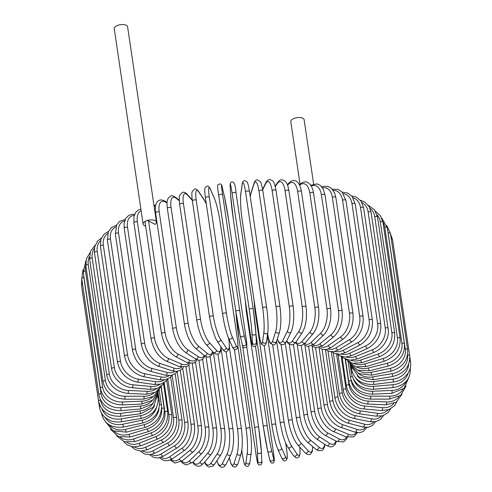 <?xml version="1.0" encoding="UTF-8"?>
<svg xmlns="http://www.w3.org/2000/svg" width="492" height="492" viewBox="0 0 492 492"><rect width="100%" height="100%" fill="white"/><g stroke="black" fill="none" stroke-linecap="round" stroke-linejoin="round"><path stroke-width="0.74" d="M143.104 224.1L114.261 28.757A6.734 3.118 171.6 0 1 116.979 25.695A6.734 3.118 171.6 0 1 123.744 24.6A6.734 3.118 171.6 0 1 127.594 26.789L156.438 222.132A6.734 3.118 171.6 0 1 155.134 224.37L148.572 220.914L165.097 332.832A1.98 0.916 171.6 0 0 162.84 332.776A1.98 0.916 171.6 0 0 161.554 333.853L145.023 221.935A1.98 0.916 -8.4 0 1 145.823 221.031A6.734 3.118 171.6 0 0 143.104 224.1A6.734 3.118 171.6 0 0 145.632 226.062M156.438 222.132A6.734 3.118 171.6 0 0 152.588 219.936A6.734 3.118 171.6 0 0 145.823 221.031A1.98 0.916 -8.4 0 1 148.572 220.914M313.625 184.02L304.136 119.753A6.734 3.118 171.6 0 0 300.286 117.563A6.734 3.118 171.6 0 0 293.521 118.658A6.734 3.118 171.6 0 0 290.809 121.721L299.997 183.953M341.153 354.111A17.835 13.358 -62.2 0 0 349.861 353.201L365.71 345.907A1.98 0.941 65.3 0 0 366.528 347.739A1.98 0.941 65.3 0 0 367.696 348.318C377.05 342.955 381.411 334.855 380.783 324.019A1.98 0.916 171.6 0 0 379.652 323.379A1.98 0.916 171.6 0 0 377.659 323.699L360.519 207.612A17.835 13.358 -62.2 0 0 353.053 197.753M365.71 345.907A17.835 13.358 -62.2 0 0 377.659 323.699M360.519 207.612A1.98 0.916 -8.4 0 1 362.506 207.286A1.98 0.916 -8.4 0 1 363.637 207.931L361.103 201.246L356.608 197.23L351.645 195.865M349.861 353.201A1.98 0.941 65.3 0 0 350.679 355.033A1.98 0.941 65.3 0 0 351.848 355.611L367.696 348.318M372.376 320.058A1.98 0.916 171.6 0 0 371.165 319.406A1.98 0.916 171.6 0 0 369.117 319.806L351.977 203.713A1.98 0.916 -8.4 0 1 354.019 203.319A1.98 0.916 -8.4 0 1 355.23 203.971L372.376 320.058C373.041 330.913 369.037 339.148 360.347 344.763A1.98 1.064 62.2 0 1 359.037 344.283A1.98 1.064 62.2 0 1 358.127 342.463A17.835 12.571 -67.2 0 0 369.117 319.806M335.101 351.411A17.835 12.571 -67.2 0 0 343.354 350.267L358.127 342.463M351.977 203.713A17.835 12.571 -67.2 0 0 343.471 193.7M343.354 350.267A1.98 1.064 62.2 0 0 344.259 352.081A1.98 1.064 62.2 0 0 345.575 352.567L360.347 344.763M363.084 316.565A1.98 0.916 171.6 0 0 361.792 315.907A1.98 0.916 171.6 0 0 359.701 316.381L342.561 200.287A1.98 0.916 -8.4 0 1 344.652 199.82A1.98 0.916 -8.4 0 1 345.938 200.472L363.084 316.565C363.803 327.426 360.187 335.778 352.229 341.614A1.98 1.181 58.7 0 1 350.778 341.239A1.98 1.181 58.7 0 1 349.781 339.443A17.835 11.691 -71.5 0 0 359.701 316.381M328.342 349A17.835 11.691 -71.5 0 0 336.19 347.69L349.781 339.443M342.561 200.287A17.835 11.691 -71.5 0 0 333.268 190.398M336.19 347.69A1.98 1.181 58.7 0 0 337.186 349.486A1.98 1.181 58.7 0 0 338.637 349.861L352.229 341.614M352.979 313.558A1.98 0.916 171.6 0 0 351.608 312.9A1.98 0.916 171.6 0 0 349.486 313.447L332.346 197.36A1.98 0.916 -8.4 0 1 334.468 196.812A1.98 0.916 -8.4 0 1 335.839 197.47L352.979 313.558C353.766 324.425 350.568 332.863 343.398 338.877A1.98 1.292 54.9 0 1 341.811 338.637A1.98 1.292 54.9 0 1 340.728 336.854A17.835 10.713 -75.3 0 0 349.486 313.447M320.962 346.897A17.835 10.713 -75.3 0 0 328.422 345.489L340.728 336.854M332.346 197.36A17.835 10.713 -75.3 0 0 322.506 187.846M328.422 345.489A1.98 1.292 54.9 0 0 329.511 347.272A1.98 1.292 54.9 0 0 331.091 347.512L343.398 338.877M342.143 311.073A1.98 0.916 171.6 0 0 340.692 310.409A1.98 0.916 171.6 0 0 338.551 311.036L321.411 194.949A1.98 0.916 -8.4 0 1 323.552 194.322A1.98 0.916 -8.4 0 1 325.003 194.98L342.143 311.073C342.998 321.916 340.261 330.421 333.92 336.589A1.98 1.39 50.7 0 1 332.217 336.497A1.98 1.39 50.7 0 1 331.036 334.732A17.835 9.662 -78.7 0 0 338.551 311.036M313.041 345.095A17.835 9.662 -78.7 0 0 320.114 343.68L331.036 334.732M321.411 194.949A17.835 9.662 -78.7 0 0 311.264 186.074M320.114 343.68A1.98 1.39 50.7 0 0 321.294 345.446A1.98 1.39 50.7 0 0 323.004 345.538L333.92 336.589M330.661 309.117A1.98 0.916 171.6 0 0 329.123 308.453A1.98 0.916 171.6 0 0 326.977 309.161L309.831 193.073A1.98 0.916 -8.4 0 1 311.977 192.366A1.98 0.916 -8.4 0 1 313.515 193.024L330.661 309.117C331.596 319.923 329.339 328.465 323.877 334.744A1.98 1.476 45.8 0 1 322.063 334.831A1.98 1.476 45.8 0 1 320.778 333.078A17.835 8.536 -81.9 0 0 326.977 309.161M304.653 343.564A17.835 8.536 -81.9 0 0 311.319 342.278L320.778 333.078M309.831 193.073A17.835 8.536 -81.9 0 0 299.616 185.164M311.319 342.278A1.98 1.476 45.8 0 0 312.605 344.025A1.98 1.476 45.8 0 0 314.425 343.945L323.877 334.744M318.607 307.709A1.98 0.916 171.6 0 0 316.983 307.051A1.98 0.916 171.6 0 0 314.849 307.838L297.703 191.745A1.98 0.916 -8.4 0 1 299.843 190.958A1.98 0.916 -8.4 0 1 301.461 191.622L318.607 307.709C319.634 318.447 317.881 326.996 313.342 333.361A1.98 1.556 40.2 0 1 311.43 333.644A1.98 1.556 40.2 0 1 310.034 331.916A17.835 7.343 -84.8 0 0 314.849 307.838M295.87 342.211A17.835 7.343 -84.8 0 0 302.113 341.294L310.034 331.916M297.703 191.745A17.835 7.343 -84.8 0 0 288.269 184.543L287.623 185.312M302.113 341.294A1.98 1.556 40.2 0 0 303.515 343.022A1.98 1.556 40.2 0 0 305.427 342.733L313.342 333.361M288.269 184.543A1.98 1.556 -139.8 0 1 288.552 183.43L287.42 184.777M306.085 306.867A1.98 0.916 171.6 0 0 304.376 306.208A1.98 0.916 171.6 0 0 302.26 307.07L285.12 190.982A1.98 0.916 -8.4 0 1 287.236 190.115A1.98 0.916 -8.4 0 1 288.939 190.773L306.085 306.867C307.205 317.494 305.975 326.018 302.395 332.432A1.98 1.624 33.7 0 1 300.403 332.955A1.98 1.624 33.7 0 1 298.884 331.245A17.835 6.095 -87.5 0 0 302.26 307.07M286.762 340.802A17.835 6.095 -87.5 0 0 292.562 340.735L298.884 331.245M285.12 190.982A17.835 6.095 -87.5 0 0 277.119 183.879L275.28 186.634M292.562 340.735A1.98 1.624 33.7 0 0 294.087 342.438A1.98 1.624 33.7 0 0 296.073 341.915L302.395 332.432M277.119 183.879A1.98 1.624 -146.3 0 1 277.334 182.858L275.151 186.136M293.183 306.584A1.98 0.916 171.6 0 0 291.387 305.932A1.98 0.916 171.6 0 0 289.314 306.873L272.168 190.785A1.98 0.916 -8.4 0 1 274.247 189.844A1.98 0.916 -8.4 0 1 276.037 190.496L293.183 306.584C294.394 317.076 293.699 325.532 291.104 331.952A1.98 1.673 26.2 0 1 289.075 332.758A1.98 1.673 26.2 0 1 287.414 331.085A17.835 4.797 -90 0 0 289.314 306.873M277.39 338.754A17.835 4.797 -90 0 0 282.74 340.605L287.414 331.085M272.168 190.785A17.835 4.797 -90 0 0 265.655 183.713L262.697 189.734M282.74 340.605A1.98 1.673 26.2 0 0 284.401 342.278A1.98 1.673 26.2 0 0 286.43 341.479L291.104 331.952M265.655 183.713A1.98 1.673 -153.8 0 1 265.785 182.84L262.617 189.279M279.985 307.076A1.98 0.916 171.6 0 0 280.003 306.873A1.98 0.916 171.6 0 0 278.121 306.227A1.98 0.916 171.6 0 0 276.098 307.242L258.958 191.154A1.98 0.916 -8.4 0 1 260.981 190.14A1.98 0.916 -8.4 0 1 262.857 190.779L280.003 306.873C281.295 317.199 281.141 325.556 279.548 331.934A1.98 1.716 17.5 0 1 275.717 331.417A17.835 3.469 -92.5 0 0 276.098 307.242M267.654 333.379L267.716 333.797A17.835 3.469 -92.5 0 0 272.722 340.901L275.717 331.417M258.958 191.154A17.835 3.469 -92.5 0 0 253.952 184.051L250.957 193.534A17.835 3.469 -92.5 0 0 250.262 196.788M272.722 340.901A1.98 1.716 17.5 0 0 276.553 341.417L279.548 331.934M267.716 333.797A1.98 0.916 171.6 0 0 267.697 334.007C268.989 340.384 269.85 343.428 270.28 343.139L273.201 344.978C274.807 344.849 275.926 343.662 276.553 341.417M250.957 193.534A1.98 1.716 -162.5 0 1 251.012 192.852L250.225 196.536M253.952 184.051A1.98 1.716 -162.5 0 1 254.007 183.368L251.012 192.852M266.646 307.851A1.98 0.916 171.6 0 0 266.646 307.721A1.98 0.916 171.6 0 0 264.678 307.088A1.98 0.916 171.6 0 0 262.722 308.177L245.582 192.089A1.98 0.916 -8.4 0 1 247.537 191.001A1.98 0.916 -8.4 0 1 249.499 191.634A1.98 0.916 -8.4 0 1 249.499 191.757M245.582 192.089A17.835 2.109 -94.8 0 0 242.107 184.887L240.822 194.26A17.835 2.109 -94.8 0 0 241.966 218.337L259.112 334.431A17.835 2.109 -94.8 0 0 262.58 341.632L263.872 332.26A17.835 2.109 -94.8 0 0 262.722 308.177M263.872 332.26A1.98 1.74 7.8 0 0 267.796 332.364C268.325 331.264 268.195 317.199 266.646 307.721L249.499 191.634C248.196 183.325 247.236 182.108 246.953 181.776L244.702 180.613C243.288 180.644 242.421 181.917 242.107 184.451L240.816 193.823A1.98 1.74 -172.2 0 0 240.822 194.26M262.58 341.632A1.98 1.74 7.8 0 0 266.504 341.737L267.796 332.364M259.112 334.431A1.98 0.916 171.6 0 0 259.112 334.554C260.416 342.863 261.375 344.08 261.664 344.412L263.909 345.568C265.323 345.544 266.19 344.265 266.504 341.737M242.107 184.887A1.98 1.74 -172.2 0 1 242.107 184.451M232.138 193.584A17.835 0.738 -97.2 0 0 230.213 186.216L230.637 195.41A17.835 0.738 -97.2 0 0 233.325 219.327L250.471 335.421A17.835 0.738 -97.2 0 0 252.396 342.783L251.972 333.588A1.98 1.753 -2.6 0 0 255.901 333.096A17.835 0.738 82.8 0 0 253.214 309.179A1.98 0.916 171.6 0 0 253.208 309.136A1.98 0.916 171.6 0 0 251.16 308.515A1.98 0.916 171.6 0 0 249.284 309.671L232.138 193.584A1.98 0.916 -8.4 0 1 234.014 192.421A1.98 0.916 -8.4 0 1 236.068 193.048A1.98 0.916 -8.4 0 1 236.068 193.092L253.202 309.093M251.972 333.588A17.835 0.738 -97.2 0 0 249.284 309.671M252.396 342.783A1.98 1.753 -2.6 0 0 256.326 342.291M250.471 335.421A1.98 0.916 171.6 0 0 250.471 335.458C251.031 343.176 252.384 346.872 254.536 346.553C256.074 346.393 256.67 345.027 256.344 342.444L255.92 333.25L253.208 309.136L236.068 193.048C235.508 185.33 234.155 181.634 232.003 181.954C230.465 182.114 229.869 183.479 230.195 186.062A1.98 1.753 177.4 0 1 230.201 185.89M230.637 195.41A1.98 1.753 177.4 0 1 230.619 195.103M230.213 186.216A1.98 1.753 177.4 0 1 230.195 186.062L230.619 195.256L233.331 219.37L250.471 335.458M239.788 311.061A1.98 0.916 171.6 0 0 237.661 310.489A1.98 0.916 171.6 0 0 235.877 311.676A1.98 0.916 171.6 0 0 235.883 311.713A17.835 0.64 -99.5 0 0 240.114 335.403A1.98 1.753 -13.4 0 0 244.02 334.751L246.154 343.699A17.835 0.64 80.5 0 0 245.766 336.104L228.626 220.016A17.835 0.64 80.5 0 0 224.395 196.326L222.261 187.378A17.835 0.64 80.5 0 0 222.648 194.973L239.788 311.061A17.835 0.64 80.5 0 0 244.02 334.751M235.871 311.639L218.743 195.625A1.98 0.916 -8.4 0 1 218.731 195.588A1.98 0.916 -8.4 0 1 220.521 194.395A1.98 0.916 -8.4 0 1 222.648 194.973M242.248 344.351A1.98 1.753 -13.4 0 0 246.154 343.699M205.484 198.196A1.98 0.916 -8.4 0 1 205.453 198.079L222.593 314.173C223.694 321.43 225.76 331.319 228.497 338.09A1.98 1.74 -23.9 0 0 232.236 336.885L236.068 345.513A17.835 2.017 78.2 0 0 237.199 337.635L220.059 221.541A17.835 2.017 78.2 0 0 214.303 198.141L210.478 189.512A17.835 2.017 78.2 0 0 209.34 197.39L226.48 313.478A1.98 0.916 171.6 0 0 224.297 312.998A1.98 0.916 171.6 0 0 222.593 314.173A1.98 0.916 171.6 0 0 222.624 314.283A17.835 2.017 -101.8 0 0 228.38 337.69M226.48 313.478A17.835 2.017 78.2 0 0 232.236 336.885M210.478 189.512A1.98 1.74 156.1 0 0 210.361 189.113C209.389 186.769 208.208 185.785 206.818 186.154L205.023 187.858C204.832 188.276 204.291 189.734 205.453 198.079A1.98 0.916 -8.4 0 1 207.15 196.905A1.98 0.916 -8.4 0 1 209.34 197.39M228.497 338.09L232.329 346.719A1.98 1.74 -23.9 0 0 236.068 345.513M232.329 346.719C233.294 349.062 234.475 350.046 235.865 349.671L237.661 347.967C237.851 347.549 238.392 346.097 237.236 337.746L220.09 221.658C218.989 214.401 216.923 204.512 214.186 197.735A1.98 1.74 156.1 0 1 214.303 198.141M206.351 204.162A17.835 3.376 75.8 0 0 204.371 200.342L198.879 192.101A17.835 3.376 75.8 0 0 196.246 200.324L213.387 316.418A1.98 0.916 171.6 0 0 211.154 316.024A1.98 0.916 171.6 0 0 209.537 317.18L211.621 327.051L215.435 337.986L217.107 341.048A1.98 1.716 -33.7 0 0 220.637 339.474L226.135 347.715A17.835 3.376 75.8 0 0 228.768 339.492L228.595 338.305M213.387 316.418A17.835 3.376 75.8 0 0 220.637 339.474M192.47 201.277A1.98 0.916 -8.4 0 1 192.397 201.093A1.98 0.916 -8.4 0 1 194.014 199.93A1.98 0.916 -8.4 0 1 196.246 200.324M217.107 341.048L222.599 349.295A1.98 1.716 -33.7 0 0 226.135 347.715M222.599 349.295C224.217 351.386 225.619 352.211 226.8 351.762L229.032 349.203C229.18 348.736 229.807 346.86 228.842 339.683A1.98 0.916 171.6 0 0 228.768 339.492M206.314 203.928L204.137 199.721A1.98 1.716 146.3 0 1 204.371 200.342M204.137 199.721L198.639 191.48A1.98 1.716 146.3 0 1 198.879 192.101M192.286 200.312L187.557 195.133A17.835 4.711 73.4 0 0 183.461 203.756L200.607 319.849A1.98 0.916 171.6 0 0 198.344 319.542A1.98 0.916 171.6 0 0 196.812 320.686C198.676 331.073 201.751 338.97 206.025 344.388A1.98 1.679 -42.4 0 0 209.321 342.506L216.437 350.298A17.835 4.711 73.4 0 0 220.933 346.798M200.607 319.849A17.835 4.711 73.4 0 0 209.321 342.506M196.812 320.686L179.672 204.592A1.98 0.916 -8.4 0 1 181.204 203.448A1.98 0.916 -8.4 0 1 183.461 203.756M206.025 344.388L213.141 352.18A1.98 1.679 -42.4 0 0 216.437 350.298M192.224 199.863L187.188 194.34A1.98 1.679 137.6 0 1 187.557 195.133M179.285 200.828L176.597 198.577A17.835 6.009 70.8 0 0 171.093 207.655L188.233 323.748A1.98 0.916 171.6 0 0 185.958 323.527A1.98 0.916 171.6 0 0 184.512 324.646C186.505 335.144 190.109 342.955 195.324 348.078A1.98 1.624 -50 0 0 197.39 348.022A1.98 1.624 -50 0 0 198.362 345.95L207.046 353.238A17.835 6.009 70.8 0 0 212.569 351.552M188.233 323.748A17.835 6.009 70.8 0 0 198.362 345.95M184.512 324.646L167.366 208.559A1.98 0.916 -8.4 0 1 168.817 207.433A1.98 0.916 -8.4 0 1 171.093 207.655M195.324 348.078L204.008 355.372A1.98 1.624 -50 0 0 206.074 355.316A1.98 1.624 -50 0 0 207.046 353.238M179.26 200.318L176.111 197.673A1.98 1.624 130 0 1 176.597 198.577M167.04 203.042L166.087 202.415A17.835 7.257 68.2 0 0 159.223 211.997L176.37 328.09A1.98 0.916 171.6 0 0 174.094 327.949A1.98 0.916 171.6 0 0 172.729 329.05C174.838 339.621 178.953 347.309 185.078 352.112A1.98 1.562 -56.6 0 0 187.003 351.848A1.98 1.562 -56.6 0 0 187.846 349.787L198.036 356.516A17.835 7.257 68.2 0 0 204.242 355.556M176.37 328.09A17.835 7.257 68.2 0 0 187.846 349.787M172.729 329.05L155.583 212.962A1.98 0.916 -8.4 0 1 156.954 211.861A1.98 0.916 -8.4 0 1 159.223 211.997M185.078 352.112L195.262 358.84A1.98 1.562 -56.6 0 0 197.187 358.576A1.98 1.562 -56.6 0 0 198.036 356.516M167.077 202.476L165.496 201.431A1.98 1.562 123.4 0 1 166.087 202.415M155.472 206.308A17.835 8.456 65.3 0 0 154.027 205.816M165.097 332.832A17.835 8.456 65.3 0 0 177.858 353.982L189.475 360.095A17.835 8.456 65.3 0 0 196.197 359.394M153.891 204.906L155.435 205.582A1.98 1.482 117.8 0 1 155.583 205.681M197.12 359.818L196.136 361.392L193.891 363.17L186.966 362.579A1.98 1.482 -62.2 0 0 188.743 362.143A1.98 1.482 -62.2 0 0 189.475 360.095M186.966 362.579L175.349 356.46A1.98 1.482 -62.2 0 0 177.126 356.03A1.98 1.482 -62.2 0 0 177.858 353.982M141.142 210.791A17.835 9.588 62.2 0 0 137.366 221.861L154.506 337.955A1.98 0.916 171.6 0 0 152.274 337.967A1.98 0.916 171.6 0 0 151.069 339.025C153.381 349.652 158.43 357.014 166.228 361.11A1.98 1.396 -67.2 0 0 167.846 360.538A1.98 1.396 -67.2 0 0 168.473 358.502L181.425 363.963A17.835 9.588 62.2 0 0 188.577 363.281M154.506 337.955A17.835 9.588 62.2 0 0 168.473 358.502M151.069 339.025L133.929 222.931A1.98 0.916 -8.4 0 1 135.134 221.874A1.98 0.916 -8.4 0 1 137.366 221.861M166.228 361.11L179.18 366.565A1.98 1.396 -67.2 0 0 180.798 365.993A1.98 1.396 -67.2 0 0 181.425 363.963M134.242 215.391A17.835 10.646 58.7 0 0 127.533 227.31L144.679 343.404A1.98 0.916 171.6 0 0 142.489 343.484A1.98 0.916 171.6 0 0 141.358 344.517C143.744 355.144 149.217 362.309 157.772 366.023A1.98 1.298 -71.5 0 0 159.23 365.347A1.98 1.298 -71.5 0 0 159.759 363.324L173.947 368.077A17.835 10.646 58.7 0 0 181.474 367.284M144.679 343.404A17.835 10.646 58.7 0 0 159.759 363.324M141.358 344.517L124.218 228.423A1.98 0.916 -8.4 0 1 125.343 227.396A1.98 0.916 -8.4 0 1 127.533 227.31M157.772 366.023L171.96 370.784A1.98 1.298 -71.5 0 0 173.418 370.101A1.98 1.298 -71.5 0 0 173.947 368.077M124.63 220.902A17.835 11.623 54.9 0 0 118.541 233.048L135.687 349.142A1.98 0.916 171.6 0 0 133.547 349.289A1.98 0.916 171.6 0 0 132.496 350.292C134.943 360.9 140.792 367.862 150.054 371.177A1.98 1.193 -75.3 0 0 151.345 370.408A1.98 1.193 -75.3 0 0 151.782 368.397L167.108 372.419A17.835 11.623 54.9 0 0 174.974 371.423M135.687 349.142A17.835 11.623 54.9 0 0 151.782 368.397M132.496 350.292L115.356 234.204A1.98 0.916 -8.4 0 1 116.401 233.196A1.98 0.916 -8.4 0 1 118.541 233.048M150.054 371.177L165.373 375.199A1.98 1.193 -75.3 0 0 166.665 374.43A1.98 1.193 -75.3 0 0 167.108 372.419M115.761 226.972A17.835 12.515 50.7 0 0 110.454 239.038L127.6 355.126A1.98 0.916 171.6 0 0 125.521 355.335A1.98 0.916 171.6 0 0 124.544 356.313C127.041 366.897 133.234 373.637 143.129 376.534A1.98 1.076 -78.7 0 0 144.261 375.691A1.98 1.076 -78.7 0 0 144.611 373.692L160.945 376.946A17.835 12.515 50.7 0 0 169.15 375.673M127.6 355.126A17.835 12.515 50.7 0 0 144.611 373.692M124.544 356.313L107.404 240.219A1.98 0.916 -8.4 0 1 108.381 239.241A1.98 0.916 -8.4 0 1 110.454 239.038M143.129 376.534L159.463 379.781A1.98 1.076 -78.7 0 0 160.595 378.945A1.98 1.076 -78.7 0 0 160.945 376.946M107.705 233.583A17.835 13.309 45.8 0 0 103.332 245.219L120.478 361.312A1.98 0.916 171.6 0 0 118.474 361.577A1.98 0.916 171.6 0 0 117.57 362.518C120.103 373.077 126.598 379.59 137.065 382.05A1.98 0.947 -81.9 0 0 138.031 381.159A1.98 0.947 -81.9 0 0 138.289 379.166L155.515 381.626A17.835 13.309 45.8 0 0 164.088 380.002M120.478 361.312A17.835 13.309 45.8 0 0 138.289 379.166M117.57 362.518L100.43 246.43A1.98 0.916 -8.4 0 1 101.334 245.483A1.98 0.916 -8.4 0 1 103.332 245.219M137.065 382.05L154.291 384.504A1.98 0.947 -81.9 0 0 155.251 383.619A1.98 0.947 -81.9 0 0 155.515 381.626M100.552 240.729A17.835 14.004 40.2 0 0 97.238 251.56L114.378 367.653A1.98 0.916 171.6 0 0 111.623 368.877L112.17 371.362C113.412 375.513 115.829 379.141 119.415 382.247C123.246 385.427 127.41 387.235 131.899 387.69A1.98 0.818 -84.8 0 0 132.699 386.755A1.98 0.818 -84.8 0 0 132.871 384.775L150.853 386.423A17.835 14.004 40.2 0 0 159.845 384.363M114.378 367.653A17.835 14.004 40.2 0 0 132.871 384.775M111.623 368.877L94.482 252.79A1.98 0.916 -8.4 0 1 97.238 251.56M131.899 387.69L149.882 389.338A1.98 0.818 -84.8 0 0 150.681 388.403A1.98 0.818 -84.8 0 0 150.853 386.423M94.409 248.423A17.835 14.588 33.7 0 0 92.201 258.005L109.347 374.098A1.98 0.916 171.6 0 0 106.752 375.334C109.322 385.833 116.296 391.86 127.68 393.409A1.98 0.676 -87.5 0 0 128.4 390.482L147.003 391.306A17.835 14.588 33.7 0 0 156.499 388.686M109.347 374.098A17.835 14.588 33.7 0 0 128.4 390.482M106.752 375.334L89.612 259.247A1.98 0.916 -8.4 0 1 92.201 258.005M127.68 393.409L146.284 394.233A1.98 0.676 -87.5 0 0 147.003 391.306M89.427 256.664A17.835 15.061 26.2 0 0 88.271 264.512L105.417 380.599A1.98 0.916 171.6 0 0 102.988 381.841C105.565 392.315 112.717 398.089 124.433 399.172A1.98 0.535 -90 0 0 124.9 396.238L143.984 396.232A17.835 15.061 26.2 0 0 154.107 392.88M105.417 380.599A17.835 15.061 26.2 0 0 124.9 396.238M102.988 381.841L85.848 265.748A1.98 0.916 -8.4 0 1 88.271 264.512M124.433 399.172L143.516 399.166A1.98 0.535 -90 0 0 143.984 396.232M85.799 265.416A17.835 15.424 17.5 0 0 85.479 271.018L102.625 387.106A1.98 0.916 171.6 0 0 100.362 388.348C102.945 398.797 110.226 404.326 122.194 404.928A1.98 0.387 -92.5 0 0 122.41 401.995L141.831 401.164A17.835 15.424 17.5 0 0 152.723 396.835M102.625 387.106A17.835 15.424 17.5 0 0 122.41 401.995M100.362 388.348L83.222 272.254A1.98 0.916 -8.4 0 1 85.479 271.018M122.194 404.928L141.616 404.092A1.98 0.387 -92.5 0 0 141.831 401.164M83.695 275.458A17.835 15.67 7.8 0 0 83.843 277.482L100.989 393.575A1.98 0.916 171.6 0 0 98.898 394.799C101.481 405.236 108.843 410.512 120.977 410.636L120.94 407.72L140.546 406.066A17.835 15.67 7.8 0 0 152.372 400.402M100.989 393.575A17.835 15.67 7.8 0 0 120.94 407.72M98.898 394.799L81.752 278.712A1.98 0.916 -8.4 0 1 83.843 277.482M120.977 410.636L140.589 408.975L140.546 406.066M100.503 399.855L100.516 399.947A1.98 0.916 171.6 0 0 98.603 401.158C101.186 411.576 108.584 416.613 120.798 416.25L120.509 413.366L140.152 410.9A17.835 15.793 -2.6 0 0 153.012 403.415M100.516 399.947A17.835 15.793 -2.6 0 0 120.509 413.366M98.603 401.158L81.457 285.065A1.98 0.916 -8.4 0 1 82.545 284.05M120.798 416.25L140.441 413.784L140.152 410.9M100.343 406.435A1.98 0.916 171.6 0 0 99.476 407.364C100.11 411.441 102.084 414.873 105.38 417.659L109.353 420.156C113.178 421.902 117.274 422.425 121.653 421.736L121.112 418.889L140.644 415.629A17.835 15.799 -13.4 0 0 154.506 405.709M101.881 408.827A17.835 15.799 -13.4 0 0 121.112 418.889M99.476 407.364L82.336 291.276A1.98 0.916 -8.4 0 1 82.349 291.086M121.653 421.736L141.186 418.477L140.644 415.629M141.186 418.477C152.987 415.322 158.627 408.378 158.086 397.659A1.98 0.916 171.6 0 0 157.655 397.185M101.536 413.182A1.98 0.916 171.6 0 0 101.518 413.378C104.101 423.803 111.444 428.354 123.535 427.05L122.748 424.245L142.022 420.217A17.835 15.682 -23.9 0 0 156.616 407.235M104.827 417.185A17.835 15.682 -23.9 0 0 122.748 424.245M123.535 427.05L142.809 423.022L142.022 420.217M142.809 423.022C154.408 419.424 159.937 412.259 159.402 401.521A1.98 0.916 171.6 0 0 158.239 400.875M105.227 421.459L113.099 430.832L126.444 432.142A1.98 0.375 -104.2 0 1 125.411 429.393L144.273 424.633A17.835 15.449 -33.7 0 0 159.045 408.108M109.052 424.713A17.835 15.449 -33.7 0 0 125.411 429.393M126.444 432.142L145.306 427.376A1.98 0.375 -104.2 0 1 144.273 424.633M145.306 427.376C156.616 423.366 161.997 415.986 161.45 405.236A1.98 0.916 171.6 0 0 159.562 404.596M110.331 429.036L118.314 436.595L130.343 436.976A1.98 0.523 -106.6 0 1 129.064 434.301L147.379 428.833A17.835 15.092 -42.4 0 0 161.604 408.631M114.279 431.379A17.835 15.092 -42.4 0 0 129.064 434.301M130.343 436.976L148.658 431.515A1.98 0.523 -106.6 0 1 147.379 428.833M148.658 431.515C159.593 427.118 164.783 419.535 164.23 408.766A1.98 0.916 171.6 0 0 161.622 408.255M116.561 435.752L124.365 441.841L135.22 441.521A1.98 0.67 -109.2 0 1 133.701 438.919L151.321 432.8A17.835 14.625 -50 0 0 164.875 411.644L161.173 386.571M120.319 437.259A17.835 14.625 -50 0 0 133.701 438.919M135.22 441.521L152.84 435.395A1.98 0.67 -109.2 0 1 151.321 432.8M152.84 435.395C163.326 430.648 168.276 422.88 167.704 412.087A1.98 0.916 171.6 0 0 164.875 411.644M123.713 441.619L127.065 444.799L133.467 446.964L141.026 445.734A1.98 0.806 -111.8 0 1 140.005 445.069A1.98 0.806 -111.8 0 1 139.267 443.224L156.069 436.49A17.835 14.047 -56.6 0 0 168.879 414.787L164.15 382.739M127.096 442.443A17.835 14.047 -56.6 0 0 139.267 443.224M141.026 445.734L157.821 438.999A1.98 0.806 -111.8 0 1 156.807 438.335A1.98 0.806 -111.8 0 1 156.069 436.49M157.821 438.999C167.778 433.932 172.452 425.986 171.856 415.168A1.98 0.916 171.6 0 0 168.879 414.787M131.678 446.705L135.392 449.7L141.13 451.09L147.723 449.59A1.98 0.941 -114.7 0 1 146.555 449.012A1.98 0.941 -114.7 0 1 145.73 447.179L161.579 439.879A17.835 13.358 -62.2 0 0 173.535 417.671L167.821 378.969L166.081 381.103L161.001 384.067L154.291 384.504M134.574 447.013A17.835 13.358 -62.2 0 0 145.73 447.179M147.723 449.59L163.572 442.296A1.98 0.941 -114.7 0 1 162.403 441.711A1.98 0.941 -114.7 0 1 161.579 439.879M163.572 442.296C172.92 436.933 177.286 428.833 176.659 417.997A1.98 0.916 171.6 0 0 175.521 417.351A1.98 0.916 171.6 0 0 173.535 417.671M140.355 451.066L144.371 453.932L149.506 454.756L155.263 453.046A1.98 1.064 -117.8 0 1 153.947 452.566A1.98 1.064 -117.8 0 1 153.043 450.752L167.815 442.948A17.835 12.571 -67.2 0 0 178.805 420.285L172.163 375.285M142.742 451.004A17.835 12.571 -67.2 0 0 153.043 450.752M155.263 453.046L170.035 445.248A1.98 1.064 -117.8 0 1 168.725 444.762A1.98 1.064 -117.8 0 1 167.815 442.948M170.035 445.248C178.725 439.633 182.729 431.398 182.065 420.543A1.98 0.916 171.6 0 0 180.853 419.891A1.98 0.916 171.6 0 0 178.805 420.285M149.703 454.737L153.928 457.529L158.418 457.96L163.59 456.084A1.98 1.181 -121.3 0 1 162.139 455.715A1.98 1.181 -121.3 0 1 161.142 453.913L174.734 445.666A17.835 11.691 -71.5 0 0 184.654 422.603L177.145 371.731M151.579 454.442A17.835 11.691 -71.5 0 0 161.142 453.913M163.59 456.084L177.181 447.837A1.98 1.181 -121.3 0 1 175.73 447.468A1.98 1.181 -121.3 0 1 174.734 445.666M177.181 447.837C185.14 442.001 188.756 433.655 188.036 422.788A1.98 0.916 171.6 0 0 186.745 422.13A1.98 0.916 171.6 0 0 184.654 422.603M159.666 457.732L160.706 458.753L164.205 460.586L168.055 460.69L172.643 458.673A1.98 1.292 -125.1 0 1 171.056 458.433A1.98 1.292 -125.1 0 1 169.974 456.65L182.274 448.015A17.835 10.713 -75.3 0 0 191.037 424.608L182.723 368.323M161.068 457.308A17.835 10.713 -75.3 0 0 169.974 456.65M172.643 458.673L184.943 450.039A1.98 1.292 -125.1 0 1 183.362 449.799A1.98 1.292 -125.1 0 1 182.274 448.015M184.943 450.039C192.114 444.024 195.312 435.586 194.531 424.719A1.98 0.916 171.6 0 0 193.159 424.061A1.98 0.916 171.6 0 0 191.037 424.608M170.189 460.038L174.912 463.046L182.354 460.783A1.98 1.39 -129.3 0 1 180.644 460.697A1.98 1.39 -129.3 0 1 179.463 458.925L190.379 449.977A17.835 9.662 -78.7 0 0 197.901 426.287L188.867 365.095M171.179 459.571A17.835 9.662 -78.7 0 0 179.463 458.925M182.354 460.783L193.27 451.834A1.98 1.39 -129.3 0 1 191.566 451.748A1.98 1.39 -129.3 0 1 190.379 449.977M193.27 451.834C199.611 445.672 202.347 437.167 201.492 426.318A1.98 0.916 171.6 0 0 200.041 425.66A1.98 0.916 171.6 0 0 197.901 426.287M181.216 461.619L182.569 463.187L186.185 464.965L192.649 462.4A1.98 1.476 -134.2 0 1 190.828 462.486A1.98 1.476 -134.2 0 1 189.543 460.74L198.996 451.539A17.835 8.536 -81.9 0 0 205.195 427.622L195.515 362.063M181.868 461.164A17.835 8.536 -81.9 0 0 189.543 460.74M192.649 462.4L202.101 453.206A1.98 1.476 -134.2 0 1 200.281 453.292A1.98 1.476 -134.2 0 1 198.996 451.539M202.101 453.206C207.556 446.927 209.82 438.384 208.879 427.579A1.98 0.916 171.6 0 0 207.341 426.915A1.98 0.916 171.6 0 0 205.195 427.622M192.692 462.357L194.629 464.872L197.827 466.324L200.318 465.924L203.448 463.507A1.98 1.556 -139.8 0 1 201.529 463.79A1.98 1.556 -139.8 0 1 200.133 462.062L208.054 452.683A17.835 7.343 -84.8 0 0 212.87 428.606L202.624 359.246M193.079 461.982A17.835 7.343 -84.8 0 0 200.133 462.062M203.448 463.507L211.363 454.128A1.98 1.556 -139.8 0 1 209.451 454.417A1.98 1.556 -139.8 0 1 208.054 452.683M211.363 454.128C215.902 447.769 217.655 439.215 216.628 428.483A1.98 0.916 171.6 0 0 215.004 427.819A1.98 0.916 171.6 0 0 212.87 428.606M204.58 462.16L205.816 464.54L207.612 466.379L209.137 467.043L212.962 466.01L214.666 464.073A1.98 1.624 -146.3 0 1 212.679 464.602A1.98 1.624 -146.3 0 1 211.16 462.892L217.476 453.409A17.835 6.095 -87.5 0 0 220.859 429.233L210.133 356.632M204.801 461.902A17.835 6.095 -87.5 0 0 211.16 462.892M214.666 464.073L220.988 454.59A1.98 1.624 -146.3 0 1 219.002 455.118A1.98 1.624 -146.3 0 1 217.476 453.409M220.988 454.59C224.567 448.181 225.797 439.657 224.678 429.024A1.98 0.916 171.6 0 0 222.968 428.366A1.98 0.916 171.6 0 0 220.859 429.233M216.849 460.801L218.706 465.254L221.123 467.24L222.138 467.4L224.204 466.699L226.215 464.097A1.98 1.673 -153.8 0 1 224.192 464.903A1.98 1.673 -153.8 0 1 222.532 463.224L227.206 453.704A17.835 4.797 -90 0 0 229.1 429.498L217.981 354.185M216.954 460.641A17.835 4.797 -90 0 0 222.532 463.224M226.215 464.097L230.889 454.577A1.98 1.673 -153.8 0 1 228.866 455.383A1.98 1.673 -153.8 0 1 227.206 453.704M230.889 454.577C233.491 448.157 234.18 439.7 232.968 429.208A1.98 0.916 171.6 0 0 231.178 428.557A1.98 0.916 171.6 0 0 229.1 429.498M229.383 457.652L230.883 463.556L232.581 466.342L234.647 467.129L236.228 466.539L237.993 463.569A1.98 1.716 -162.5 0 1 234.161 463.052L237.156 453.569A17.835 3.469 -92.5 0 0 237.544 429.393L226.092 351.841M229.42 457.572A17.835 3.469 -92.5 0 0 234.161 463.052M237.993 463.569L240.988 454.085A1.98 1.716 -162.5 0 1 237.156 453.569M241.424 429.227A1.98 0.916 171.6 0 0 241.443 429.024A1.98 0.916 171.6 0 0 239.567 428.378A1.98 0.916 171.6 0 0 237.544 429.393M241.787 450.334L242.501 455.18A1.98 0.916 171.6 0 0 242.501 455.303A1.98 0.916 171.6 0 0 242.538 455.42M241.775 450.395L242.501 455.303C243.841 463.71 244.715 464.583 244.782 464.725L246.178 466.127C248.06 466.969 249.303 465.752 249.893 462.486A1.98 1.74 -172.2 0 1 245.969 462.382L247.261 453.009A17.835 2.109 -94.8 0 0 246.111 428.926L234.377 349.455M242.501 455.18A17.835 2.109 -94.8 0 0 245.969 462.382M249.893 462.486L251.184 453.114A1.98 1.74 -172.2 0 1 247.261 453.009M250.034 428.594A1.98 0.916 171.6 0 0 250.034 428.471A1.98 0.916 171.6 0 0 248.066 427.837A1.98 0.916 171.6 0 0 246.111 428.926M236.049 312.844L236.098 313.841A17.835 0.738 -97.2 0 0 238.786 337.758L255.932 453.845A1.98 0.916 171.6 0 0 255.932 453.888L257.562 462.966L258.269 464.374C259.093 465.666 262.814 464.983 261.805 460.875A1.98 1.753 177.4 0 1 257.857 461.213L257.433 452.019A17.835 0.738 -97.2 0 0 254.745 428.101L242.562 345.612M261.787 460.721A1.98 1.753 177.4 0 1 261.805 460.875L261.381 451.681A1.98 1.753 177.4 0 1 257.433 452.019M255.932 453.845A17.835 0.738 -97.2 0 0 257.857 461.213M258.663 427.523L246.713 346.632L258.669 427.566A1.98 0.916 171.6 0 1 258.675 427.609A17.835 0.738 82.8 0 1 261.363 451.521A1.98 1.753 177.4 0 1 261.381 451.681L258.669 427.566A1.98 0.916 171.6 0 0 256.621 426.939A1.98 0.916 171.6 0 0 254.745 428.101M236.08 313.527A1.98 1.753 -2.6 0 0 236.098 313.841M273.269 451.385A1.98 0.916 171.6 0 0 273.269 451.349A1.98 0.916 171.6 0 0 273.257 451.312L256.117 335.224A1.98 0.916 -8.4 0 1 256.123 335.261A1.98 0.916 -8.4 0 1 256.129 335.298M255.459 346.19L267.285 426.269A17.835 0.64 80.5 0 0 271.51 449.959L273.65 458.901A17.835 0.64 80.5 0 0 273.257 451.312M273.65 458.901A1.98 1.753 166.6 0 1 269.739 459.553M263.368 426.847L246.234 310.827A1.98 0.916 171.6 0 1 246.228 310.79L263.368 426.884A1.98 0.916 171.6 0 0 263.374 426.921A17.835 0.64 -99.5 0 0 267.605 450.611A1.98 1.753 166.6 0 0 267.63 450.746L269.77 459.688C270.397 462.806 271.689 463.796 273.638 462.664L274.364 460.512L273.269 451.349L255.957 334.166M256.117 335.224A17.835 0.64 80.5 0 0 255.963 334.179M271.51 449.959A1.98 1.753 166.6 0 1 267.63 450.746L263.368 426.884A1.98 0.916 171.6 0 1 265.157 425.691A1.98 0.916 171.6 0 1 267.285 426.269M246.72 310.058A1.98 0.916 171.6 0 0 246.228 310.79L245.28 300.305M264.124 345.544L275.797 424.59A17.835 2.017 78.2 0 0 281.553 447.991L285.378 456.619A1.98 1.74 156.1 0 1 281.639 457.824C283.134 460.826 284.653 461.637 286.209 460.272L287.113 458.562C287.137 458.409 287.709 457.382 286.547 448.852A1.98 0.916 171.6 0 0 286.516 448.741L285.661 442.948M285.378 456.619A17.835 2.017 78.2 0 0 286.516 448.741M277.697 448.796A17.835 2.017 -101.8 0 1 271.941 425.389A1.98 0.916 171.6 0 1 271.91 425.279A1.98 0.916 171.6 0 1 273.607 424.104A1.98 0.916 171.6 0 1 275.797 424.59M281.553 447.991A1.98 1.74 156.1 0 1 277.814 449.196L281.639 457.824M255.256 308.453A1.98 0.916 171.6 0 0 254.764 309.191A1.98 0.916 171.6 0 0 254.801 309.302M272.685 344.947L284.148 422.579A17.835 3.376 75.8 0 0 291.399 445.635L296.897 453.882A17.835 3.376 75.8 0 0 299.714 447.013M296.897 453.882A1.98 1.716 146.3 0 1 293.361 455.457L295.895 457.818L297.549 457.929L299.179 456.754L300.089 453.501L299.776 447.074M291.399 445.635A1.98 1.716 146.3 0 1 287.863 447.216L293.361 455.457M284.148 422.579A1.98 0.916 171.6 0 0 281.916 422.185A1.98 0.916 171.6 0 0 280.299 423.341L282.39 433.231C283.712 438.108 285.151 442.093 286.695 445.18L287.863 447.216M281.092 344.529L292.273 420.26A17.835 4.711 73.4 0 0 300.987 442.917L308.103 450.709A17.835 4.711 73.4 0 0 312.598 446.502M308.103 450.709A1.98 1.679 137.6 0 1 304.812 452.591L307.463 454.522L309.609 454.608L310.575 454.147L312.272 451.551L312.74 446.619M300.987 442.917A1.98 1.679 137.6 0 1 297.691 444.799L304.812 452.591M292.273 420.26A1.98 0.916 171.6 0 0 290.016 419.953A1.98 0.916 171.6 0 0 288.484 421.091C290.348 431.478 293.416 439.381 297.691 444.799M289.296 344.394L300.114 417.64A17.835 6.009 70.8 0 0 310.243 439.842L318.927 447.136A17.835 6.009 70.8 0 0 324.652 444.282M318.927 447.136A1.98 1.624 130 0 1 317.955 449.208A1.98 1.624 130 0 1 315.889 449.264L318.133 450.66L322.02 450.524L323.269 449.454L324.431 447.179L324.923 444.461M310.243 439.842A1.98 1.624 130 0 1 309.265 441.921A1.98 1.624 130 0 1 307.205 441.976L315.889 449.264M300.114 417.64A1.98 0.916 171.6 0 0 297.838 417.419A1.98 0.916 171.6 0 0 296.387 418.544C298.38 429.042 301.983 436.847 307.205 441.976M297.248 344.603L307.605 414.75A17.835 7.257 68.2 0 0 319.087 436.447L329.277 443.175A17.835 7.257 68.2 0 0 335.944 441.023M329.277 443.175A1.98 1.562 123.4 0 1 328.428 445.235A1.98 1.562 123.4 0 1 326.503 445.5L330.12 446.927L332.678 446.595L335.243 444.368L336.411 441.269M319.087 436.447A1.98 1.562 123.4 0 1 318.238 438.507A1.98 1.562 123.4 0 1 316.313 438.772L326.503 445.5M307.605 414.75A1.98 0.916 171.6 0 0 305.329 414.608A1.98 0.916 171.6 0 0 303.964 415.715C306.079 426.287 310.194 433.969 316.313 438.772M304.886 345.181L314.695 411.607A17.835 8.456 65.3 0 0 327.457 432.751L339.074 438.87A17.835 8.456 65.3 0 0 346.497 437.05M339.074 438.87A1.98 1.482 117.8 0 1 338.342 440.918A1.98 1.482 117.8 0 1 336.565 441.349L343.459 441.957L346.386 439.221L347.229 437.296M327.457 432.751A1.98 1.482 117.8 0 1 326.725 434.799A1.98 1.482 117.8 0 1 324.948 435.236L336.565 441.349M314.695 411.607A1.98 0.916 171.6 0 0 312.432 411.546A1.98 0.916 171.6 0 0 311.147 412.628C313.367 423.237 317.967 430.777 324.948 435.236M312.156 346.134L321.325 408.237A17.835 9.588 62.2 0 0 335.292 428.784L348.244 434.245A17.835 9.588 62.2 0 0 356.313 432.468M348.244 434.245A1.98 1.396 112.8 0 1 347.616 436.275A1.98 1.396 112.8 0 1 345.999 436.847L353.742 436.89L357.377 432.64M335.292 428.784A1.98 1.396 112.8 0 1 334.665 430.82A1.98 1.396 112.8 0 1 333.047 431.392L345.999 436.847M321.325 408.237A1.98 0.916 171.6 0 0 319.093 408.249A1.98 0.916 171.6 0 0 317.887 409.301C320.2 419.934 325.249 427.296 333.047 431.392M319.031 347.659L327.451 404.658A17.835 10.646 58.7 0 0 342.53 424.578L356.718 429.338A17.835 10.646 58.7 0 0 365.39 427.413M356.718 429.338A1.98 1.298 108.5 0 1 356.19 431.355A1.98 1.298 108.5 0 1 354.732 432.037L359.683 432.665L363.33 431.459L366.835 427.425M342.53 424.578A1.98 1.298 108.5 0 1 342.002 426.601A1.98 1.298 108.5 0 1 340.544 427.284L354.732 432.037M327.451 404.658A1.98 0.916 171.6 0 0 325.255 404.744A1.98 0.916 171.6 0 0 324.13 405.771C326.516 416.398 331.989 423.569 340.544 427.284M325.452 349.671L333.016 400.906A17.835 11.623 54.9 0 0 349.117 420.162L364.437 424.184A17.835 11.623 54.9 0 0 373.705 421.952M364.437 424.184A1.98 1.193 104.7 0 1 364 426.195A1.98 1.193 104.7 0 1 362.702 426.964L368.065 427.302L372.241 425.654L375.556 421.712M349.117 420.162A1.98 1.193 104.7 0 1 348.68 422.173A1.98 1.193 104.7 0 1 347.383 422.942L362.702 426.964M333.016 400.906A1.98 0.916 171.6 0 0 330.876 401.054A1.98 0.916 171.6 0 0 329.831 402.056C332.272 412.671 338.127 419.633 347.383 422.942M331.313 351.786L337.992 397.007A17.835 12.515 50.7 0 0 355.003 415.574L371.337 418.827A17.835 12.515 50.7 0 0 381.226 416.134M371.337 418.827A1.98 1.076 101.3 0 1 370.986 420.826A1.98 1.076 101.3 0 1 369.855 421.662L375.845 421.65L380.507 419.393L383.496 415.531M355.003 415.574A1.98 1.076 101.3 0 1 354.652 417.573A1.98 1.076 101.3 0 1 353.52 418.409L369.855 421.662M337.992 397.007A1.98 0.916 171.6 0 0 335.913 397.216A1.98 0.916 171.6 0 0 334.941 398.188C337.432 408.778 343.625 415.519 353.52 418.409M336.577 354.043L342.327 392.991A17.835 13.309 45.8 0 0 360.138 410.845L377.364 413.305A17.835 13.309 45.8 0 0 387.948 409.971M377.364 413.305A1.98 0.947 98.1 0 1 377.1 415.291A1.98 0.947 98.1 0 1 376.14 416.183L382.739 415.777L387.948 412.763L390.611 408.877M360.138 410.845A1.98 0.947 98.1 0 1 359.88 412.831A1.98 0.947 98.1 0 1 358.914 413.723L376.14 416.183M342.327 392.991A1.98 0.916 171.6 0 0 340.323 393.249A1.98 0.916 171.6 0 0 339.425 394.197C341.952 404.756 348.447 411.263 358.914 413.723M341.208 356.448L345.999 388.883A17.835 14.004 40.2 0 0 364.492 406.005L382.475 407.653A17.835 14.004 40.2 0 0 393.84 403.458M382.475 407.653A1.98 0.818 95.2 0 1 382.296 409.639A1.98 0.818 95.2 0 1 381.503 410.568L388.951 409.627L394.486 405.771L396.823 401.743M364.492 406.005A1.98 0.818 95.2 0 1 364.314 407.991A1.98 0.818 95.2 0 1 363.52 408.92L381.503 410.568M345.999 388.883A1.98 0.916 171.6 0 0 343.244 390.113C344.763 400.525 355.47 408.704 363.52 408.92M345.175 359.025L348.969 384.719A17.835 14.588 33.7 0 0 368.022 401.103L386.626 401.927A17.835 14.588 33.7 0 0 398.889 396.57M386.626 401.927A1.98 0.676 92.5 0 1 385.906 404.861L396.331 402.093L402.05 394.092M368.022 401.103A1.98 0.676 92.5 0 1 367.303 404.03L385.906 404.861M348.969 384.719A1.98 0.916 171.6 0 0 346.38 385.962C348.945 396.46 355.925 402.481 367.303 404.03M351.245 380.685A17.835 15.061 26.2 0 0 370.71 396.171L389.793 396.171A17.835 15.061 26.2 0 0 403.04 389.227M389.793 396.171A1.98 0.535 90 0 1 389.326 399.104L400.666 395.334L406.152 385.9M370.71 396.171A1.98 0.535 90 0 1 370.242 399.104L389.326 399.104M351.196 380.537A1.98 0.916 171.6 0 0 348.797 381.78C351.374 392.253 358.527 398.028 370.242 399.104M353.551 379.455A17.835 15.424 17.5 0 0 372.53 391.245L391.952 390.414A17.835 15.424 17.5 0 0 406.189 381.374M391.952 390.414A1.98 0.387 87.5 0 1 391.737 393.342L404.067 388.329L408.95 377.204M372.53 391.245A1.98 0.387 87.5 0 1 372.315 394.178L391.737 393.342M352.161 376.423A1.98 0.916 171.6 0 0 350.482 377.598C353.072 388.047 360.347 393.575 372.315 394.178M355.648 377.942A17.835 15.67 7.8 0 0 373.471 386.368L393.077 384.707L393.114 387.622C405.07 385.414 410.783 378.945 410.248 368.225A1.98 0.916 171.6 0 0 410.223 368.139M393.077 384.707A17.835 15.67 7.8 0 0 408.151 372.973M373.471 386.368L373.508 389.277L393.114 387.622M352.401 372.469A1.98 0.916 171.6 0 0 351.429 373.446C354.012 383.877 361.374 389.16 373.508 389.277M357.272 375.913A17.835 15.793 -2.6 0 0 373.526 381.571L393.169 379.098L393.459 381.989C397.794 381.405 401.527 379.756 404.664 377.05L407.782 373.545C410.199 369.898 411.115 366.005 410.543 361.866A1.98 0.916 171.6 0 0 409.516 361.239M393.169 379.098A17.835 15.793 -2.6 0 0 408.661 364.142M373.526 381.571L373.815 384.455L393.459 381.989M351.94 368.748A1.98 0.916 171.6 0 0 351.62 369.357C354.203 379.781 361.602 384.812 373.815 384.455M358.108 373.317A17.835 15.799 -13.4 0 0 372.69 376.89L392.222 373.631L392.764 376.478C404.572 373.323 410.205 366.38 409.664 355.661A1.98 0.916 171.6 0 0 407.524 355.046M392.222 373.631A17.835 15.799 -13.4 0 0 407.505 355.156M391.275 238.915A1.98 0.916 -8.4 0 1 392.524 239.567L409.664 355.661M372.69 376.89L373.231 379.738L392.764 376.478M407.622 349.646A1.98 0.916 171.6 0 0 405.279 349.074L388.139 232.98A1.98 0.916 -8.4 0 1 390.482 233.552L407.622 349.646C408.163 360.378 402.634 367.542 391.035 371.14L390.248 368.336A17.835 15.682 -23.9 0 0 405.279 349.074M357.924 370.279A17.835 15.682 -23.9 0 0 370.974 372.364L390.248 368.336M388.139 232.98A17.835 15.682 -23.9 0 0 387.844 231.523M370.974 372.364L371.761 375.168L391.035 371.14M404.436 343.871A1.98 0.916 171.6 0 0 401.927 343.336L384.781 227.243A1.98 0.916 -8.4 0 1 387.29 227.778L404.436 343.871C404.978 354.621 399.596 362.001 388.293 366.011A1.98 0.375 75.8 0 1 387.253 363.262A17.835 15.449 -33.7 0 0 401.927 343.336M356.626 366.977A17.835 15.449 -33.7 0 0 368.391 368.028L387.253 363.262M384.781 227.243A17.835 15.449 -33.7 0 0 382.948 222.126M368.391 368.028A1.98 0.375 75.8 0 0 369.424 370.771L388.293 366.011M400.119 338.379A1.98 0.916 171.6 0 0 397.444 337.887L380.304 221.8A1.98 0.916 -8.4 0 1 382.973 222.292L400.119 338.379C400.673 349.148 395.482 356.731 384.547 361.128A1.98 0.523 73.4 0 1 383.274 358.447A17.835 15.092 -42.4 0 0 397.444 337.887M354.234 363.594A17.835 15.092 -42.4 0 0 364.959 363.914L383.274 358.447M380.304 221.8A17.835 15.092 -42.4 0 0 377.032 214.74M364.959 363.914A1.98 0.523 73.4 0 0 366.233 366.589L384.547 361.128M394.707 333.219A1.98 0.916 171.6 0 0 391.878 332.776L374.738 216.689A1.98 0.916 -8.4 0 1 377.567 217.126L394.707 333.219C395.279 344.006 390.328 351.78 379.842 356.528A1.98 0.67 70.8 0 1 378.323 353.926A17.835 14.625 -50 0 0 391.878 332.776M350.802 360.261A17.835 14.625 -50 0 0 360.704 360.052L378.323 353.926M374.738 216.689A17.835 14.625 -50 0 0 369.953 208.227M360.704 360.052A1.98 0.67 70.8 0 0 362.223 362.653L379.842 356.528M388.243 328.416A1.98 0.916 171.6 0 0 385.267 328.035L368.127 211.941A1.98 0.916 -8.4 0 1 371.103 212.329L388.44 330.956C388.452 335.341 387.155 339.548 384.547 343.588C381.792 347.666 378.348 350.55 374.215 352.247A1.98 0.806 68.2 0 1 373.194 351.583A1.98 0.806 68.2 0 1 372.456 349.738A17.835 14.047 -56.6 0 0 385.267 328.035M346.411 357.075A17.835 14.047 -56.6 0 0 355.654 356.472L372.456 349.738M368.127 211.941A17.835 14.047 -56.6 0 0 361.915 202.581M355.654 356.472A1.98 0.806 68.2 0 0 356.392 358.317A1.98 0.806 68.2 0 0 357.413 358.982L374.215 352.247M380.783 324.019L363.637 207.931M337.211 354.16L339.517 355.728L345.261 357.118L351.848 355.611M345.575 352.567L339.837 354.271L334.603 353.416L331.965 351.817M342.297 192.2L347.709 193.036L351.964 196.234L355.23 203.971M338.637 349.861L333.49 351.731L329.013 351.313L325.932 349.621M332.334 189.205L338.035 189.395L341.958 191.843L345.938 200.472M331.091 347.512L326.54 349.523L322.592 349.406L319.191 347.616M321.811 186.892L323.908 186.253L327.863 186.37L331.356 188.233L334.72 193.184L335.839 197.47M323.004 345.538L315.612 347.807L311.811 345.827M310.784 185.318L317.039 183.879L320.181 185.299L323.226 189.094L325.003 194.98M314.425 343.945L307.924 346.497L305.249 345.439L303.865 344.24M299.351 184.531C306.534 179.518 307.9 182.833 309.985 184.309C311.694 186.16 312.875 189.069 313.515 193.024M305.427 342.733L302.303 345.15L299.819 345.55L297.359 344.677L295.428 342.783M288.552 183.43C294.825 176.646 300.182 182.723 301.461 191.622M296.073 341.915L293.515 344.418L291.934 344.941L288.214 343.57L286.547 341.233M277.334 182.858C280.502 179.586 280.465 178.657 285.194 181.204C286.418 183.11 287.187 182.046 288.939 190.773M286.43 341.479L284.493 344.019L282.365 344.775L280.243 344.056L278.915 342.629L277.31 339.025M265.785 182.84C266.566 180.884 267.925 179.783 269.85 179.537C273.146 181.019 273.669 179.469 276.037 190.496M267.63 333.545L267.697 334.007M254.007 183.368C254.635 181.124 255.754 179.937 257.353 179.808L260.28 181.646C260.711 181.357 261.572 184.402 262.857 190.779M240.816 193.823C240.287 194.924 240.416 208.989 241.966 218.46L259.112 334.554M235.877 311.676L240.139 335.538L242.273 344.48C242.611 347.789 244.05 348.588 246.603 346.885C247.107 346.368 246.83 342.789 245.772 336.141L228.632 220.053L224.37 196.191L222.23 187.249C221.898 183.94 220.459 183.141 217.907 184.844C217.403 185.361 217.673 188.94 218.731 195.588L235.877 311.676M210.361 189.113L214.186 197.735M209.537 317.18L192.397 201.093C191.431 193.91 192.058 192.04 192.206 191.572L194.438 189.008C195.619 188.565 197.021 189.383 198.639 191.48M228.663 338.459L228.842 339.683M213.141 352.18L215.693 354.074L217.968 354.191L219.715 352.955L220.6 351.159L221.086 347.02M187.188 194.34C185.798 192.649 184.192 191.978 182.366 192.335L179.734 195.367C179.156 195.853 179.137 198.928 179.672 204.592M204.008 355.372L207.157 357.044L208.792 357.1L211.88 354.855L212.882 351.897M176.111 197.673C172.163 195.398 171.942 194.623 168.239 198.184C167.551 200.201 166.511 200.078 167.366 208.559M195.262 358.84L198.922 360.267L201.388 359.947L203.473 358.428L204.807 355.98M165.496 201.431C157.538 196.775 154.267 203.959 155.583 212.962M161.554 333.853C163.768 344.468 168.369 352.001 175.349 356.46M179.18 366.565L186.874 366.632L189.937 363.631M140.915 209.229L138.307 210.023L135.786 212.2L133.941 216.671L133.929 222.931M171.96 370.784L176.88 371.411L180.521 370.224L183.344 367.475M134.624 214.297L132.348 214.266L128.707 215.453L125.878 218.208L124.064 223.749L124.218 228.423M165.373 375.199L170.822 375.519L174.974 373.84L177.421 371.343M125.165 219.512L119.691 221.332L116.715 224.696L115.356 234.204M159.463 379.781L165.429 379.775L170.091 377.536L172.231 375.187M116.444 225.219L111.518 227.519L108.338 231.769L107.404 240.219M108.504 231.406L104.07 234.155L100.928 239.29L100.43 246.43M149.882 389.338L157.323 388.403L162.852 384.553L164.248 382.567M101.389 238.054L97.527 241.148L94.661 246.959L94.482 252.79M146.284 394.233L155.564 392.167L161.517 385.906M95.177 245.194L90.479 251.271L89.612 259.247M143.516 399.166L153.602 396.306L159.599 388.864M89.95 252.845L86.389 258.731L85.848 265.748M141.616 404.092L152.594 400.23L158.418 391.337M85.848 261.031L83.222 272.254M140.589 408.975L152.532 403.871L157.827 393.262M83.05 269.733L81.752 278.712M140.441 413.784L153.344 407.161L157.643 394.682L158.086 397.659M81.77 278.823L81.457 285.065M82.207 290.145L82.336 291.276M101.518 413.378L101.475 413.071M158.08 392.561L159.402 401.521M159.187 389.879L161.45 405.236M160.995 386.884L164.23 408.766M163.516 383.711L167.704 412.087M166.727 380.421L171.856 415.168M170.613 377.081L176.659 417.997M175.146 373.717L182.065 420.543M180.293 370.359L188.036 422.788M186.007 367.014L194.531 424.719M192.243 363.668L201.492 426.318M198.94 360.273L208.879 427.579M206.025 356.669L216.628 428.483M213.368 352.42L224.678 429.024M221.043 348.447L232.968 429.208M240.988 454.085C242.587 447.702 242.734 439.35 241.443 429.024L229.346 347.081M251.184 453.114C251.781 446.847 251.394 438.636 250.034 428.471L237.925 346.485M255.932 453.888L238.792 337.801L236.043 312.771M286.547 448.852L285.686 443.009M277.814 449.196C275.502 443.366 273.534 435.395 271.91 425.279L254.764 309.191L254.075 300.452M267.347 335.624L280.299 423.341M276.664 341.067L288.484 421.091M285.274 343.281L296.387 418.544M293.441 344.455L303.964 415.715M301.233 345.476L311.147 412.628M308.625 346.559L317.887 409.301M315.569 347.795L324.13 405.771M322.026 349.234L329.831 402.056M327.955 350.888L334.941 398.188M333.299 352.752L339.425 394.197M338.035 354.806L343.244 390.113M342.106 357.026L346.38 385.962M345.489 359.357L348.797 381.78M348.145 361.737L350.482 377.598M350.04 364.049L351.429 373.446M410.543 361.866L409.793 356.792M351.128 366.042L351.62 369.357M373.231 379.738L358.871 377.038L351.196 366.183M390.525 233.86L392.524 239.567M371.761 375.168L358.76 373.662L350.636 364.898M386.773 225.477L390.482 233.552M369.424 370.771L357.715 370.199L349.56 363.256M381.669 217.894L387.29 227.778M366.233 366.589L355.679 366.724L347.77 361.251M375.439 211.185L380.47 215.785L382.973 222.292M362.223 362.653L352.672 363.33L345.138 358.988M368.287 205.318L374.467 209.795L377.567 217.126M357.413 358.982L349.867 360.212L343.471 358.059L341.62 356.583M360.322 200.232L364.916 202.126L369.246 206.8L371.103 212.329"/></g></svg>
